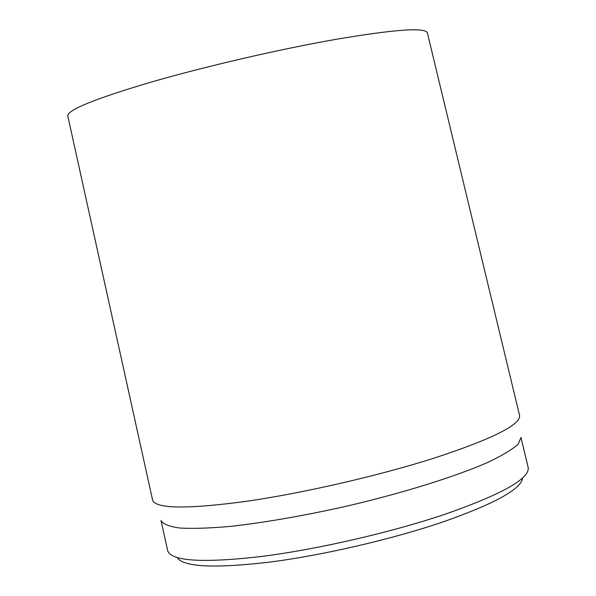<?xml version="1.0" encoding="UTF-8"?>
<svg xmlns="http://www.w3.org/2000/svg" width="596" height="596" viewBox="0 0 596 596"><rect width="100%" height="100%" fill="white"/><g stroke="black" fill="none" stroke-linecap="round" stroke-linejoin="round"><path stroke-width="0.89" d="M335.518 39.41C279.36 49.289 205.56 66.372 151.242 82.069C95.569 98.564 67.743 109.806 67.75 115.81L152.613 500.163C155.847 508.85 186.928 509.26 245.857 501.392C303.155 493.145 378.698 475.772 434.32 458.063C492.378 438.954 520.792 424.747 519.57 415.442L427.354 32.787C424.993 27.23 394.381 29.435 335.518 39.41M177.258 557.685C183.628 567.087 214.456 568.562 269.75 562.095C323.337 555.189 392.056 539.253 442.902 521.962C494.829 503.687 521.403 489.011 522.64 477.947M445.376 514.132C390.961 532.519 316.826 549.542 260.34 556.619C202.2 563.16 171.313 561.186 167.685 550.704L161.017 520.532C163.021 524.107 169.331 526.611 179.932 528.041C193.007 528.779 209.941 528.212 230.726 526.357C265.19 522.491 304.02 515.719 347.23 506.041C403.552 492.84 455.709 476.509 487.923 462.347C502.353 455.493 512.463 449.406 518.259 444.072L520.949 437.434L528.183 467.48C529.837 478.618 502.234 494.166 445.376 514.132"/></g></svg>
